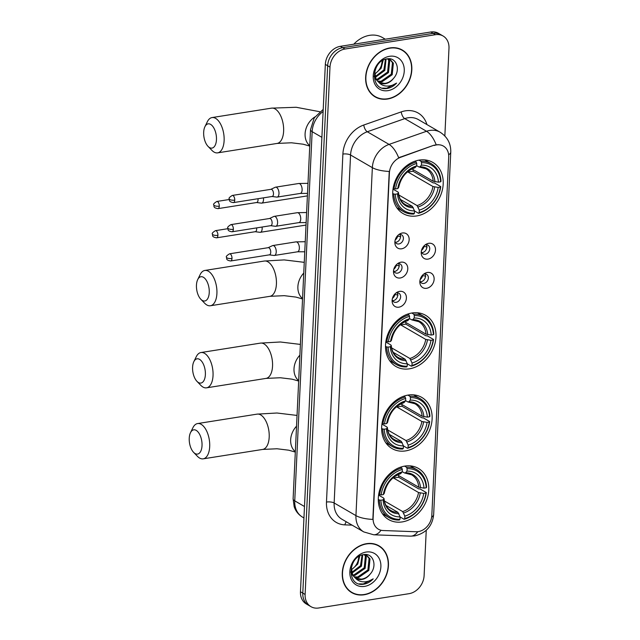 <?xml version="1.0" encoding="UTF-8"?>
<svg xmlns="http://www.w3.org/2000/svg" width="640" height="640" viewBox="0 0 640 640"><rect width="100%" height="100%" fill="white"/><g stroke="black" fill="none" stroke-linecap="round" stroke-linejoin="round"><path stroke-width="0.96" d="M412.08 312.976A29.584 23.632 120.1 0 0 386.944 336.8A29.584 23.632 120.1 0 0 395.92 366.496A29.584 23.632 120.1 0 0 409.448 368.824A29.584 23.632 120.1 0 0 434.576 345A29.584 23.632 120.1 0 0 425.608 315.304A29.584 23.632 120.1 0 0 412.08 312.976M408.208 395.064A29.584 23.632 120.1 0 0 383.072 418.888A29.584 23.632 120.1 0 0 392.048 448.576A29.584 23.632 120.1 0 0 405.576 450.904A29.584 23.632 120.1 0 0 430.704 427.08A29.584 23.632 120.1 0 0 421.736 397.384A29.584 23.632 120.1 0 0 408.208 395.064M404.856 466.08A29.584 23.632 120.1 0 0 379.728 489.904A29.584 23.632 120.1 0 0 388.696 519.592A29.584 23.632 120.1 0 0 402.224 521.92A29.584 23.632 120.1 0 0 427.36 498.096A29.584 23.632 120.1 0 0 418.384 468.408A29.584 23.632 120.1 0 0 404.856 466.08M419.288 160.088A29.584 23.632 120.1 0 0 394.16 183.912A29.584 23.632 120.1 0 0 403.128 213.608A29.584 23.632 120.1 0 0 416.656 215.936A29.584 23.632 120.1 0 0 441.784 192.112A29.584 23.632 120.1 0 0 432.816 162.416A29.584 23.632 120.1 0 0 419.288 160.088M401.64 248.8A8.376 6.688 -59.9 0 1 394.864 242.608A8.376 6.688 -59.9 0 1 399.952 233.84A8.376 6.688 -59.9 0 1 402.384 232.992A8.376 6.688 -59.9 0 1 409.152 239.768A8.376 6.688 -59.9 0 1 401.64 248.8M394.944 241.248A5.024 4.016 120.1 0 0 396.584 243.56A5.024 4.016 120.1 0 0 398.88 243.952A5.024 4.016 120.1 0 0 403.152 239.904A5.024 4.016 120.1 0 0 401.624 234.864A5.024 4.016 120.1 0 0 399.328 234.472A5.024 4.016 120.1 0 0 398.808 234.592M400.264 277.984A8.376 6.688 -59.9 0 1 393.488 271.792A8.376 6.688 -59.9 0 1 398.576 263.032A8.376 6.688 -59.9 0 1 401.008 262.184A8.376 6.688 -59.9 0 1 407.776 268.952A8.376 6.688 -59.9 0 1 400.264 277.984M393.568 270.432A5.024 4.016 120.1 0 0 395.208 272.744A5.024 4.016 120.1 0 0 397.504 273.136A5.024 4.016 120.1 0 0 401.776 269.096A5.024 4.016 120.1 0 0 400.248 264.048A5.024 4.016 120.1 0 0 397.952 263.656A5.024 4.016 120.1 0 0 397.432 263.776M398.888 307.176A8.376 6.688 -59.9 0 1 392.112 300.984A8.376 6.688 -59.9 0 1 397.192 292.216A8.376 6.688 -59.9 0 1 399.632 291.368A8.376 6.688 -59.9 0 1 406.4 298.136A8.376 6.688 -59.9 0 1 398.888 307.176M392.192 299.616A5.024 4.016 120.1 0 0 393.832 301.928A5.024 4.016 120.1 0 0 396.128 302.328A5.024 4.016 120.1 0 0 400.4 298.28A5.024 4.016 120.1 0 0 398.872 293.24A5.024 4.016 120.1 0 0 396.576 292.84A5.024 4.016 120.1 0 0 396.056 292.96M427.992 259.112A8.376 6.688 -59.9 0 1 421.216 252.92A8.376 6.688 -59.9 0 1 426.296 244.152A8.376 6.688 -59.9 0 1 428.736 243.304A8.376 6.688 -59.9 0 1 435.504 250.072A8.376 6.688 -59.9 0 1 427.992 259.112M421.296 251.552A5.024 4.016 120.1 0 0 422.936 253.864A5.024 4.016 120.1 0 0 425.232 254.264A5.024 4.016 120.1 0 0 429.496 250.216A5.024 4.016 120.1 0 0 427.976 245.176A5.024 4.016 120.1 0 0 425.68 244.776A5.024 4.016 120.1 0 0 425.152 244.896M426.616 288.296A8.376 6.688 -59.9 0 1 419.84 282.104A8.376 6.688 -59.9 0 1 424.92 273.336A8.376 6.688 -59.9 0 1 427.36 272.488A8.376 6.688 -59.9 0 1 434.128 279.264A8.376 6.688 -59.9 0 1 426.616 288.296M419.92 280.744A5.024 4.016 120.1 0 0 421.56 283.056A5.024 4.016 120.1 0 0 423.856 283.448A5.024 4.016 120.1 0 0 428.12 279.4A5.024 4.016 120.1 0 0 426.6 274.36A5.024 4.016 120.1 0 0 424.304 273.968A5.024 4.016 120.1 0 0 423.776 274.088M399.944 234.424A5.024 4.016 -59.9 0 1 399.84 239.224A5.024 4.016 -59.9 0 1 395.976 242.264A5.024 4.016 -59.9 0 1 395.368 242.312M398.568 263.608A5.024 4.016 -59.9 0 1 398.464 268.408A5.024 4.016 -59.9 0 1 394.6 271.456A5.024 4.016 -59.9 0 1 393.992 271.504M397.192 292.792A5.024 4.016 -59.9 0 1 397.088 297.592A5.024 4.016 -59.9 0 1 393.224 300.64A5.024 4.016 -59.9 0 1 392.608 300.688M426.288 244.728A5.024 4.016 -59.9 0 1 426.192 249.528A5.024 4.016 -59.9 0 1 422.328 252.576A5.024 4.016 -59.9 0 1 421.712 252.624M424.912 273.92A5.024 4.016 -59.9 0 1 424.816 278.72A5.024 4.016 -59.9 0 1 420.952 281.76A5.024 4.016 -59.9 0 1 420.336 281.816M434.296 145.48A15.072 12.04 -59.9 0 1 436.536 144.912A15.072 12.04 -59.9 0 1 443.432 146.096A15.072 12.04 -59.9 0 1 448.72 157.104L431.824 515.352A15.072 12.04 -59.9 0 1 416.08 531.752L383.072 530.528A15.072 12.04 -59.9 0 1 378.4 529.2A15.072 12.04 -59.9 0 1 373.112 518.2L389.392 172.952A15.072 12.04 -59.9 0 1 400.672 157.264L433.88 145.24L438.2 144.632M389.944 47.92A27.072 21.624 120.1 0 0 366.944 69.72A27.072 21.624 120.1 0 0 375.152 96.896A27.072 21.624 120.1 0 0 387.536 99.024A27.072 21.624 120.1 0 0 410.528 77.224A27.072 21.624 120.1 0 0 402.32 50.048A27.072 21.624 120.1 0 0 389.944 47.92M374.016 96.176A27.072 21.624 120.1 0 0 375.68 96.864M366.568 543.672A27.072 21.624 120.1 0 0 343.568 565.472A27.072 21.624 120.1 0 0 351.776 592.648A27.072 21.624 120.1 0 0 364.152 594.776A27.072 21.624 120.1 0 0 387.152 572.976A27.072 21.624 120.1 0 0 378.944 545.8A27.072 21.624 120.1 0 0 366.568 543.672M350.64 591.928A27.072 21.624 120.1 0 0 352.296 592.624M444.848 135.968L448.984 48.24A16.744 13.376 120.1 0 0 443.104 36.016L438.456 33.32A16.744 13.376 120.1 0 0 430.8 32L340.36 46.328A16.744 13.376 120.1 0 0 325.336 64.4L300.464 591.76L302.792 593.112A16.744 13.376 120.1 0 0 308.664 605.336A16.744 13.376 120.1 0 1 302.792 593.112L327.656 65.744L302.792 593.112L305.112 594.456A16.744 13.376 120.1 0 0 310.992 606.68A16.744 13.376 120.1 0 0 318.648 608L409.088 593.672A16.744 13.376 120.1 0 0 424.112 575.6L426.248 530.296M340.36 46.328L342.688 47.68A16.744 13.376 120.1 0 0 327.656 65.744A16.744 13.376 120.1 0 1 342.688 47.68L433.128 33.352L342.688 47.68L345.008 49.024A16.744 13.376 120.1 0 0 329.984 67.096L305.112 594.456M440.784 34.664A16.744 13.376 120.1 0 0 433.128 33.352A16.744 13.376 120.1 0 1 440.784 34.664M381.008 530.248A19.536 10.824 92.1 0 1 373.728 534.792L363.776 531.92A22.328 17.832 -59.9 0 1 355.944 515.616A19.536 6.408 -177.3 0 0 372.84 519.4L389.248 171.432A19.536 6.408 2.7 0 1 372.352 167.648A22.328 17.832 -59.9 0 1 389.064 144.4A19.536 8.6 70.7 0 1 398.656 157.736L433.88 145.24M443.104 36.016A16.744 13.376 120.1 0 0 435.448 34.696L345.008 49.024M379.184 546.272A27.072 21.624 120.1 0 0 377.752 545.176M402.56 50.52A27.072 21.624 120.1 0 0 401.136 49.424M300.464 591.76A16.744 13.376 120.1 0 0 306.344 603.984L310.992 606.68M402.184 50.288A26.8 21.4 120.1 0 0 389.928 48.184A26.8 21.4 120.1 0 0 367.168 69.76A26.8 21.4 120.1 0 0 375.296 96.648A26.8 21.4 120.1 0 0 387.544 98.76A26.8 21.4 120.1 0 0 410.304 77.184A26.8 21.4 120.1 0 0 402.184 50.288L399.856 48.944A26.8 21.4 120.1 0 0 399.472 48.728M385.296 39.208L382.4 37.528A27.912 22.296 120.1 0 0 369.64 35.328A27.912 22.296 120.1 0 0 353.776 44.2M374.584 73.888A12.616 10.08 120.1 0 0 381.416 65.248L382.304 60.68M388.376 59.064L389.688 61.032L388.512 72.576L378.304 79.648L376.408 79.712M387.824 58.96L388.768 60.496L387.592 72.04L377.384 79.12L376.088 79.2M386.976 58.88L390.392 59.848L393.384 63.168L392.208 74.72L381.992 81.792L377.856 81.456M389.92 59.592L392.464 62.632L391.28 74.184L381.072 81.256L377.464 81.064M393.592 78.296C401.152 70.064 396.4 57.072 387.312 58.832C371.184 60.368 369.72 90.456 386.296 88.576L387.096 88.472C390.632 87.872 393.792 86.08 396.576 83.104C393.264 85.304 389.8 86.28 386.168 86.04C383.088 85.76 380.528 84.416 378.488 82.008A12.616 10.08 120.1 0 0 379.504 82.704A12.616 10.08 120.1 0 0 385.272 83.696A12.616 10.08 120.1 0 0 393.592 78.296C391.056 81.24 388.112 82.944 384.76 83.4L379.096 82.448M378.488 82.008L376.032 79.096L374.656 71.512M378.656 82.208L375.112 78.56L374.136 76.192M383.192 60.168L381.136 68.296L374.616 74.288M386.08 59.064L384.824 70.44L375.272 77.408M385.44 59.24L383.904 69.904L375.056 76.72M388.272 58.76L390.392 59.848M389.552 56.296A18.2 14.536 120.1 0 0 373.224 75.928A18.2 14.536 120.1 0 0 387.928 90.648A18.2 14.536 120.1 0 0 404.256 71.016A18.2 14.536 120.1 0 0 389.552 56.296M372.592 95.08A26.8 21.4 120.1 0 0 372.968 95.304L375.296 96.648M396.576 83.104L386.664 88.224L382.584 88.128M378.8 546.048A26.8 21.4 120.1 0 0 366.552 543.936A26.8 21.4 120.1 0 0 343.792 565.512A26.8 21.4 120.1 0 0 351.912 592.408A26.8 21.4 120.1 0 0 364.168 594.512A26.8 21.4 120.1 0 0 386.928 572.936A26.8 21.4 120.1 0 0 378.8 546.048L376.48 544.696A26.8 21.4 120.1 0 0 376.096 544.48M351.208 569.64A12.616 10.08 120.1 0 0 358.032 561L358.92 556.432M365 554.816L366.312 556.784L365.136 568.336L354.92 575.408L353.024 575.464M364.448 554.712L365.392 556.248L364.216 567.8L354 574.872L352.712 574.952M363.6 554.64L367.008 555.6L370 558.92L368.824 570.472L358.616 577.544L354.48 577.208M366.544 555.352L369.08 558.392L367.904 569.936L357.688 577.008L354.088 576.824M370.216 574.048C377.768 565.816 373.024 552.824 363.936 554.592C347.8 556.12 346.344 586.208 362.912 584.328L363.72 584.224C367.248 583.624 370.408 581.832 373.2 578.856C369.888 581.056 366.416 582.04 362.784 581.792C359.704 581.52 357.152 580.176 355.112 577.76A12.616 10.08 120.1 0 0 356.12 578.456A12.616 10.08 120.1 0 0 361.888 579.448A12.616 10.08 120.1 0 0 370.216 574.048C367.672 576.992 364.728 578.696 361.384 579.152L355.72 578.2M355.112 577.76L352.656 574.856L351.28 567.264M355.272 577.96L351.736 574.32L350.752 571.944M359.816 555.92L357.752 564.048L351.232 570.048M362.704 554.816L361.448 566.192L351.896 573.16M362.064 554.992L360.52 565.656L351.68 572.472M364.888 554.512L367.008 555.6M366.168 552.048A18.2 14.536 120.1 0 0 349.84 571.68A18.2 14.536 120.1 0 0 364.552 586.4A18.2 14.536 120.1 0 0 380.88 566.768A18.2 14.536 120.1 0 0 366.168 552.048M349.216 590.832A26.8 21.4 120.1 0 0 349.592 591.056L351.912 592.408M373.2 578.856L363.288 583.976L359.208 583.88M203.672 132.264A12.28 6.2 -99 0 0 208.04 146.376A12.28 6.2 -99 0 0 216.456 139.68A12.28 6.2 -99 0 0 212.344 125.848A12.28 6.2 -99 0 0 204.928 126.696A12.28 6.2 -99 0 0 203.672 132.264M204.928 126.696L207.352 121.728A17.864 9.016 81 0 1 212.024 117.568A17.864 9.016 81 0 1 224.12 140.608A17.864 9.016 81 0 1 217.616 152.864A17.864 9.016 81 0 1 211.888 150.352L208.04 146.376M395.312 194.216L393.776 194.032A27.688 22.112 120.1 0 0 403.496 211.632A27.688 22.112 120.1 0 0 413.784 214.048L414.416 213.328A26.576 21.224 120.1 0 1 395.312 194.216L397.52 193.872A24.008 19.168 120.1 0 0 414.528 210.888L412.336 206.344L400.4 199.424M393.008 189.128L398.048 192.048L398.376 192.76L397.52 193.872M408.072 171.416A20.656 16.496 -59.9 0 1 407.976 172.04L413.016 171.24A26.52 21.176 120.1 0 0 413.192 169.648M413.016 171.24L433.064 182.872L434.536 182.984L440.752 186.592L440.376 187.08A26.576 21.224 120.1 0 1 419.176 212.576L418.544 213.296A27.688 22.112 120.1 0 0 440.752 186.592M396.864 207.776A27.688 22.112 120.1 0 0 397.28 208.024L403.496 211.632M418.544 213.296L414.528 210.968M393.776 194.032L392.712 193.416M393.144 188.256L395.56 188.952A26.576 21.224 120.1 0 1 416.768 163.448L416.24 162.056A27.688 22.112 120.1 0 0 394.024 188.76M416.24 162.056L414.816 161.232M419.176 212.576L419.288 210.136A24.008 19.168 120.1 0 0 438.176 187.424L440.376 187.08M414.528 210.888L414.416 213.328M416.768 163.448L416.656 165.888A24.008 19.168 120.1 0 0 397.768 188.6L395.56 188.952M438.176 187.424L432.952 186.52L407.976 172.04M398.8 194.976L417.096 205.592L419.288 210.136M414.16 167.712L415.224 167.536L416.656 165.888M397.768 188.6L398.624 187.488L398.296 186.784L398.624 187.488A21.472 17.152 120.1 0 1 415.224 167.536M398.048 192.048L398.376 192.76A21.472 17.152 120.1 0 0 413.328 207.72M418.992 160.136L421 161.304L421.528 162.696A26.576 21.224 120.1 0 1 440.632 181.808L441 181.32A27.688 22.112 120.1 0 0 431.28 163.72L425.064 160.12A27.688 22.112 120.1 0 0 424.648 159.88M431.28 163.72A27.688 22.112 120.1 0 0 421 161.304M440.632 181.808L438.424 182.16A24.008 19.168 120.1 0 0 421.416 165.136L421.528 162.696M411.976 168.944L433.2 181.256L438.424 182.16M421.416 165.136L419.984 166.776L418.92 166.96L416.664 165.656M434.928 181.736A21.472 17.152 120.1 0 0 419.984 166.776L418.92 166.96M196.456 285.152A12.28 6.2 -99 0 0 200.832 299.264A12.28 6.2 -99 0 0 209.248 292.568A12.28 6.2 -99 0 0 205.136 278.736A12.28 6.2 -99 0 0 197.712 279.584A12.28 6.2 -99 0 0 196.456 285.152M197.712 279.584L200.136 274.616A17.864 9.016 81 0 1 204.816 270.456A17.864 9.016 81 0 1 216.912 293.496A17.864 9.016 81 0 1 210.408 305.752A17.864 9.016 81 0 1 204.672 303.24L200.832 299.264M388.104 347.104L386.568 346.92A27.688 22.112 120.1 0 0 396.288 364.52A27.688 22.112 120.1 0 0 406.576 366.936L407.208 366.216A26.576 21.224 120.1 0 1 388.104 347.104L390.312 346.76A24.008 19.168 120.1 0 0 407.32 363.776L405.128 359.232L393.192 352.312M385.8 342.016L390.84 344.936L391.168 345.648L390.312 346.76M400.864 324.304A20.656 16.496 -59.9 0 1 400.768 324.928L405.8 324.128A26.52 21.176 120.1 0 0 405.984 322.536M405.8 324.128L425.856 335.76L427.328 335.872L433.544 339.48L433.168 339.968A26.576 21.224 120.1 0 1 411.968 365.464L411.336 366.184A27.688 22.112 120.1 0 0 433.544 339.48M389.656 360.664A27.688 22.112 120.1 0 0 390.072 360.912L396.288 364.52M411.336 366.184L407.32 363.856M386.568 346.92L385.496 346.304M385.936 341.144L388.352 341.84A26.576 21.224 120.1 0 1 409.56 316.336L409.024 314.944A27.688 22.112 120.1 0 0 386.816 341.648M409.024 314.944L407.608 314.12M411.968 365.464L412.08 363.024A24.008 19.168 120.1 0 0 430.968 340.312L433.168 339.968M407.32 363.776L407.208 366.216M409.56 316.336L409.44 318.776A24.008 19.168 120.1 0 0 390.56 341.488L388.352 341.84M430.968 340.312L425.744 339.408L400.768 324.928M391.592 347.864L409.888 358.48L412.08 363.024M406.944 320.6L408.008 320.424L409.44 318.776M390.56 341.488L391.416 340.376L391.088 339.672L391.416 340.376A21.472 17.152 120.1 0 1 408.008 320.424M390.84 344.936L391.168 345.648A21.472 17.152 120.1 0 0 406.112 360.608M411.784 313.024L413.784 314.192L414.32 315.584A26.576 21.224 120.1 0 1 433.416 334.696L433.792 334.208A27.688 22.112 120.1 0 0 424.072 316.608L417.856 313.008A27.688 22.112 120.1 0 0 417.432 312.768M424.072 316.608A27.688 22.112 120.1 0 0 413.784 314.192M433.416 334.696L431.216 335.048A24.008 19.168 120.1 0 0 414.2 318.024L414.32 315.584M404.76 321.832L425.992 334.144L431.216 335.048M414.2 318.024L412.768 319.664L411.704 319.848L409.456 318.544M427.72 334.624A21.472 17.152 120.1 0 0 412.768 319.664L411.704 319.848M192.592 367.232A12.28 6.2 -99 0 0 196.96 381.344A12.28 6.2 -99 0 0 205.376 374.648A12.28 6.2 -99 0 0 201.264 360.816A12.28 6.2 -99 0 0 193.84 361.664A12.28 6.2 -99 0 0 192.592 367.232M193.84 361.664L196.264 356.696A17.864 9.016 81 0 1 200.944 352.544A17.864 9.016 81 0 1 213.04 375.576A17.864 9.016 81 0 1 206.536 387.832A17.864 9.016 81 0 1 200.8 385.328L196.96 381.344M384.232 429.184L382.696 429A27.688 22.112 120.1 0 0 392.416 446.6A27.688 22.112 120.1 0 0 402.704 449.024L403.336 448.296A26.576 21.224 120.1 0 1 384.232 429.184L386.44 428.84A24.008 19.168 120.1 0 0 403.448 445.856L401.256 441.312L389.32 434.392M381.928 424.096L386.968 427.024L387.296 427.728L386.44 428.84M396.992 406.384A20.656 16.496 -59.9 0 1 396.896 407.008L401.928 406.208A26.52 21.176 120.1 0 0 402.112 404.616M401.928 406.208L421.984 417.84L423.456 417.952L429.672 421.56L429.296 422.048A26.576 21.224 120.1 0 1 408.096 447.544L407.464 448.264A27.688 22.112 120.1 0 0 429.672 421.56M385.784 442.744A27.688 22.112 120.1 0 0 386.2 442.992L392.416 446.6M407.464 448.264L403.448 445.936M382.696 429L381.632 428.384M382.064 423.224L384.48 423.92A26.576 21.224 120.1 0 1 405.688 398.424L405.152 397.024A27.688 22.112 120.1 0 0 382.944 423.736M405.152 397.024L403.736 396.2M408.096 447.544L408.208 445.104A24.008 19.168 120.1 0 0 427.096 422.392L429.296 422.048M403.448 445.856L403.336 448.296M405.688 398.424L405.568 400.856A24.008 19.168 120.1 0 0 386.688 423.568L384.48 423.92M427.096 422.392L421.872 421.488L396.896 407.008M387.72 429.952L406.016 440.56L408.208 445.104M403.072 402.688L404.144 402.504L405.568 400.856M386.688 423.568L387.544 422.464L387.216 421.752L387.544 422.464A21.472 17.152 120.1 0 1 404.144 402.504M386.968 427.024L387.296 427.728A21.472 17.152 120.1 0 0 402.248 442.688M407.912 395.112L409.912 396.272L410.448 397.664A26.576 21.224 120.1 0 1 429.544 416.776L429.92 416.288A27.688 22.112 120.1 0 0 420.2 398.696L413.984 395.088A27.688 22.112 120.1 0 0 413.568 394.848M420.2 398.696A27.688 22.112 120.1 0 0 409.912 396.272M429.544 416.776L427.344 417.128A24.008 19.168 120.1 0 0 410.328 400.104L410.448 397.664M400.888 403.912L422.12 416.224L427.344 417.128M410.328 400.104L408.904 401.752L407.832 401.928L405.584 400.624M423.848 416.704A21.472 17.152 120.1 0 0 408.904 401.752L407.832 401.928M189.24 438.248A12.28 6.2 -99 0 0 193.616 452.368A12.28 6.2 -99 0 0 202.024 445.664A12.28 6.2 -99 0 0 197.92 431.832A12.28 6.2 -99 0 0 190.496 432.68A12.28 6.2 -99 0 0 189.24 438.248M190.496 432.68L192.92 427.712A17.864 9.016 81 0 1 197.6 423.56A17.864 9.016 81 0 1 209.696 446.6A17.864 9.016 81 0 1 203.192 458.848A17.864 9.016 81 0 1 197.456 456.344L193.616 452.368M380.888 500.208L379.344 500.016A27.688 22.112 120.1 0 0 389.072 517.616A27.688 22.112 120.1 0 0 399.352 520.04L399.984 519.312A26.576 21.224 120.1 0 1 380.888 500.208L383.088 499.856A24.008 19.168 120.1 0 0 400.104 516.88L397.904 512.328L385.968 505.408M378.584 495.112L383.624 498.04L383.944 498.744L383.088 499.856M393.648 477.4A20.656 16.496 -59.9 0 1 393.552 478.024L398.584 477.224A26.52 21.176 120.1 0 0 398.76 475.64M398.584 477.224L418.64 488.856L420.104 488.968L426.328 492.576L425.952 493.064A26.576 21.224 120.1 0 1 404.744 518.56L404.112 519.28A27.688 22.112 120.1 0 0 426.328 492.576M382.44 513.76A27.688 22.112 120.1 0 0 382.848 514.008L389.072 517.616M404.112 519.28L400.096 516.952M379.344 500.016L378.28 499.4M378.712 494.24L381.136 494.936A26.576 21.224 120.1 0 1 402.336 469.44L401.808 468.04A27.688 22.112 120.1 0 0 379.592 494.752M401.808 468.04L400.392 467.224M404.744 518.56L404.864 516.12A24.008 19.168 120.1 0 0 423.744 493.416L425.952 493.064M400.104 516.88L399.984 519.312M402.336 469.44L402.224 471.88A24.008 19.168 120.1 0 0 383.336 494.584L381.136 494.936M423.744 493.416L418.52 492.512L393.552 478.024M384.368 500.968L402.664 511.576L404.864 516.12M399.728 473.704L400.792 473.52L402.224 471.88M383.336 494.584L384.192 493.48L383.872 492.768L384.192 493.48A21.472 17.152 120.1 0 1 400.792 473.52M383.624 498.04L383.944 498.744A21.472 17.152 120.1 0 0 398.896 513.704M404.56 466.128L406.568 467.288L407.096 468.688A26.576 21.224 120.1 0 1 426.2 487.792L426.576 487.304A27.688 22.112 120.1 0 0 416.856 469.712L410.632 466.104A27.688 22.112 120.1 0 0 410.216 465.872M416.856 469.712A27.688 22.112 120.1 0 0 406.568 467.288M426.2 487.792L423.992 488.144A24.008 19.168 120.1 0 0 406.984 471.12L407.096 468.688M397.544 474.928L418.768 487.24L423.992 488.144M406.984 471.12L405.552 472.768L404.488 472.952L402.232 471.64M420.504 487.728A21.472 17.152 120.1 0 0 405.552 472.768L404.488 472.952M427.144 246.96L423.624 246.36M425.672 250.384A8.376 6.688 120.1 0 0 426.312 249.28M421.536 250.344A6.144 4.904 120.1 0 0 424.024 246.592M256.584 202.52L261.32 203.128A5.024 2.536 -99 0 0 261.696 203.128A5.024 2.536 -99 0 0 263.52 199.68A5.024 2.536 -99 0 0 263.424 197.856M256.448 202.504A3.632 1.832 -99 0 0 256.712 202.504A3.632 1.832 -99 0 0 258.032 200.016A3.632 1.832 -99 0 0 257.968 198.72M425.768 276.144L422.248 275.552M424.296 279.568A8.376 6.688 120.1 0 0 424.936 278.472M420.16 279.528A6.144 4.904 120.1 0 0 422.648 275.784M255.208 231.712L259.944 232.32A5.024 2.536 -99 0 0 260.32 232.312A5.024 2.536 -99 0 0 262.144 228.864A5.024 2.536 -99 0 0 262.048 227.04M255.064 231.688A3.632 1.832 -99 0 0 255.336 231.688A3.632 1.832 -99 0 0 256.656 229.2A3.632 1.832 -99 0 0 256.592 227.904M400.8 236.648L397.272 236.056M399.328 240.072A8.376 6.688 120.1 0 0 399.96 238.976M395.192 240.032A6.144 4.904 120.1 0 0 397.68 236.288M272.032 196.488L276.768 197.096A5.024 2.536 -99 0 0 277.144 197.096A5.024 2.536 -99 0 0 278.976 193.648A5.024 2.536 -99 0 0 276.584 187.392A5.024 2.536 -99 0 0 275.576 187.168A5.024 2.536 -99 0 0 275.216 187.28L270.896 189.32M271.896 196.472A3.632 1.832 -99 0 0 272.168 196.472A3.632 1.832 -99 0 0 273.488 193.984A3.632 1.832 -99 0 0 271.76 189.464A3.632 1.832 -99 0 0 271.032 189.304L232.288 195.44C229.56 197.136 228.536 198.28 229.224 198.856A3.632 1.192 -177.3 0 0 229.76 199.512A3.632 1.192 2.7 0 0 234.744 200.12A3.632 1.832 -99 0 0 232.288 195.44M399.424 265.84L395.896 265.24M397.952 269.256A8.376 6.688 120.1 0 0 398.584 268.16M393.816 269.216A6.144 4.904 120.1 0 0 396.296 265.472M270.656 225.68L275.392 226.288A5.024 2.536 -99 0 0 275.768 226.28A5.024 2.536 -99 0 0 277.6 222.832A5.024 2.536 -99 0 0 275.208 216.576A5.024 2.536 -99 0 0 274.2 216.36A5.024 2.536 -99 0 0 273.84 216.464L269.52 218.512M270.52 225.664A3.632 1.832 -99 0 0 270.792 225.656A3.632 1.832 -99 0 0 272.112 223.168A3.632 1.832 -99 0 0 270.384 218.648A3.632 1.832 -99 0 0 269.656 218.488L230.912 224.624C228.184 226.328 227.16 227.464 227.848 228.04A3.632 1.192 -177.3 0 0 228.384 228.704A3.632 1.192 2.7 0 0 233.368 229.304A3.632 1.832 -99 0 0 230.912 224.624M398.04 295.024L394.52 294.424M396.576 298.44A8.376 6.688 120.1 0 0 397.208 297.352M392.432 298.408A6.144 4.904 120.1 0 0 394.92 294.656M269.28 254.864L274.016 255.472A5.024 2.536 -99 0 0 274.392 255.464A5.024 2.536 -99 0 0 276.224 252.024A5.024 2.536 -99 0 0 273.832 245.76A5.024 2.536 -99 0 0 272.816 245.544A5.024 2.536 -99 0 0 272.464 245.656L268.144 247.696M269.144 254.848A3.632 1.832 -99 0 0 269.416 254.84A3.632 1.832 -99 0 0 270.736 252.352A3.632 1.832 -99 0 0 269.008 247.832A3.632 1.832 -99 0 0 268.28 247.672L229.528 253.816C226.808 255.512 225.784 256.648 226.472 257.224A3.632 1.192 -177.3 0 0 227.008 257.888A3.632 1.192 2.7 0 0 231.992 258.496A3.632 1.832 -99 0 0 229.528 253.816M400.672 157.264L400.248 157.016M352.088 525.136L344.92 524.872A27.912 22.296 -59.9 0 1 326.48 502.048L342.888 154.072A27.912 22.296 -59.9 0 1 363.784 125.016A5.584 2.456 -109.3 0 0 367.272 131.76L389.064 144.4L426.536 131.272A22.328 17.832 -59.9 0 1 429.856 130.432A22.328 17.832 -59.9 0 1 440.064 132.184L418.272 119.544A22.328 17.832 120.1 0 0 408.056 117.784A22.328 17.832 120.1 0 0 404.736 118.632L367.272 131.76A22.328 17.832 120.1 0 0 350.56 155.008L334.144 502.976A22.328 17.832 120.1 0 0 341.984 519.28L363.776 531.92M436.168 144.712A19.536 8.6 70.7 0 0 426.536 131.272L404.736 118.632A5.584 2.456 -109.3 0 1 401.248 111.888A27.912 22.296 -59.9 0 1 426.936 124.568M431.64 517.176A19.536 6.408 2.7 0 0 433.664 514.512L450.76 152.048A19.536 6.408 -177.3 0 1 448.656 154.76M326.48 502.048A5.584 1.832 2.7 0 1 334.144 502.976L355.944 515.616L372.352 167.648L350.56 155.008A5.584 1.832 2.7 0 0 342.888 154.072M417.744 531.688A19.536 10.824 92.1 0 1 410.512 536.152L373.728 534.792M363.784 125.016L401.248 111.888M435.448 34.696L430.8 32M329.984 67.096L325.336 64.4M346.336 521.8A5.584 3.096 -87.9 0 0 344.92 524.872M323.112 111.488A22.328 17.832 120.1 0 0 312.152 131.68L321.896 137.328M293.112 498.824A11.168 3.656 2.7 0 0 294.744 500.856A22.328 17.832 120.1 0 0 302.576 517.16C298.52 514.728 295.72 511.24 294.168 506.68L293.112 498.824L310.52 129.648A11.168 3.656 2.7 0 0 312.152 131.68L294.744 500.856L304.488 506.512M309.744 146.08L303.128 144.2L291.464 142.784L277.12 143.432A17.864 9.016 -99 0 0 283.624 131.184A17.864 9.016 -99 0 0 271.528 108.144L212.024 117.568M309.76 145.712A17.864 14.264 -59.9 0 1 305.088 133.792A17.864 14.264 -59.9 0 1 314.856 116.96M398.456 192.52C399.08 198.256 401.352 202.256 405.264 204.52A20.656 16.496 120.1 0 0 412.336 206.344M418.088 206.968A21.472 17.152 120.1 0 0 434.68 187.008M417.096 205.592A20.656 16.496 120.1 0 0 432.952 186.52M433.2 181.256A20.656 16.496 120.1 0 0 425.992 168.784L419.368 167.088M302.536 298.968L295.92 297.088L284.256 295.672L269.912 296.32A17.864 9.016 -99 0 0 276.416 284.072A17.864 9.016 -99 0 0 264.32 261.032L204.816 270.456M302.552 298.6A17.864 14.264 -59.9 0 1 297.88 286.68A17.864 14.264 -59.9 0 1 303.752 273.088M391.248 345.408C391.872 351.144 394.136 355.144 398.056 357.408A20.656 16.496 120.1 0 0 405.128 359.232M410.872 359.856A21.472 17.152 120.1 0 0 427.472 339.896M409.888 358.48A20.656 16.496 120.1 0 0 425.744 339.408M425.992 334.144A20.656 16.496 120.1 0 0 418.776 321.672L412.16 319.984M298.664 381.048L292.048 379.168L280.384 377.752L266.04 378.4A17.864 9.016 -99 0 0 272.544 366.152A17.864 9.016 -99 0 0 260.448 343.112L200.944 352.544M298.68 380.68A17.864 14.264 -59.9 0 1 294.008 368.76A17.864 14.264 -59.9 0 1 299.888 355.168M387.376 427.488C388 433.224 390.264 437.224 394.184 439.488A20.656 16.496 120.1 0 0 401.256 441.312M407.008 441.936A21.472 17.152 120.1 0 0 423.6 421.976M406.016 440.56A20.656 16.496 120.1 0 0 421.872 421.488M422.12 416.224A20.656 16.496 120.1 0 0 414.912 403.752L408.288 402.064M295.312 452.072L288.704 450.192L277.032 448.768L262.688 449.424A17.864 9.016 -99 0 0 269.192 437.168A17.864 9.016 -99 0 0 257.096 414.128L197.6 423.56M295.336 451.704A17.864 14.264 -59.9 0 1 290.656 439.776A17.864 14.264 -59.9 0 1 296.536 426.184M384.024 498.504C384.648 504.24 386.92 508.24 390.832 510.504A20.656 16.496 120.1 0 0 397.904 512.328M403.656 512.952A21.472 17.152 120.1 0 0 420.256 492.992M402.664 511.576A20.656 16.496 120.1 0 0 418.52 492.512M418.768 487.24A20.656 16.496 120.1 0 0 411.56 474.768L404.936 473.08M219.288 206.152A3.632 1.832 -99 0 0 216.832 201.472C214.104 203.168 213.088 204.304 213.776 204.888A3.632 1.192 -177.3 0 0 214.304 205.544A3.632 1.192 2.7 0 0 219.288 206.152A3.632 1.832 -99 0 1 217.968 208.64L256.712 202.504M217.912 235.336A3.632 1.832 -99 0 0 215.456 230.656C212.728 232.36 211.712 233.496 212.4 234.072A3.632 1.192 -177.3 0 0 212.928 234.736A3.632 1.192 2.7 0 0 217.912 235.336A3.632 1.832 -99 0 1 216.592 237.824L255.336 231.688M277.144 197.096L300.28 193.432A5.024 2.536 -99 0 0 302.112 189.984A5.024 2.536 -99 0 0 302.12 189.68A5.024 2.536 -99 0 0 298.704 183.504L307.992 183.336M272.168 196.472L233.424 202.608A3.632 1.832 -99 0 0 234.744 200.12M275.768 226.28L298.904 222.616A5.024 2.536 -99 0 0 300.728 219.168A5.024 2.536 -99 0 0 300.744 218.872A5.024 2.536 -99 0 0 297.328 212.688L306.608 212.528M270.792 225.656L232.04 231.792A3.632 1.832 -99 0 0 233.368 229.304M274.392 255.464L297.528 251.8A5.024 2.536 -99 0 0 299.352 248.36A5.024 2.536 -99 0 0 299.368 248.056A5.024 2.536 -99 0 0 295.952 241.88L305.232 241.712M269.416 254.84L230.664 260.984A3.632 1.832 -99 0 0 231.992 258.496M410.512 536.152L414.704 535.896C426.104 533.152 432.424 526.024 433.664 514.512M450.76 152.048C450.936 143.504 447.368 136.888 440.064 132.184M302.576 517.16L303.944 517.952M310.52 129.648L314.256 117.864L323.208 109.392M319.728 111.704L296.176 107.272L271.528 108.144M277.12 143.432L217.616 152.864M398.704 187.32C400.936 177.448 406.304 170.944 414.808 167.816M304.264 262.336L284.208 259.912L264.32 261.032M269.912 296.32L210.408 305.752M391.488 340.208C393.728 330.336 399.096 323.832 407.6 320.704M300.392 344.416L280.344 341.992L260.448 343.112M266.04 378.4L206.536 387.832M387.624 422.296C389.856 412.416 395.224 405.912 403.728 402.784M297.04 415.432L276.992 413.008L257.096 414.128M262.688 449.424L203.192 458.848M384.272 493.312C386.504 483.432 391.872 476.928 400.384 473.8M307.4 195.88L261.696 203.128M216.832 201.472L229.256 199.504M217.968 208.64C212.624 207.76 214.376 205.976 213.776 204.888M306.024 225.072L260.32 232.312M215.456 230.656L227.88 228.688M216.592 237.824C211.248 236.944 213 235.168 212.4 234.072M300.28 193.432L307.512 193.4M298.704 183.504L275.576 187.168M233.424 202.608C228.08 201.728 229.824 199.944 229.224 198.856M298.904 222.616L306.136 222.584M297.328 212.688L274.2 216.36M232.04 231.792C226.704 230.912 228.448 229.136 227.848 228.04M297.528 251.8L304.76 251.776M295.952 241.88L272.816 245.544M230.664 260.984C225.328 260.104 227.072 258.32 226.472 257.224"/></g></svg>
